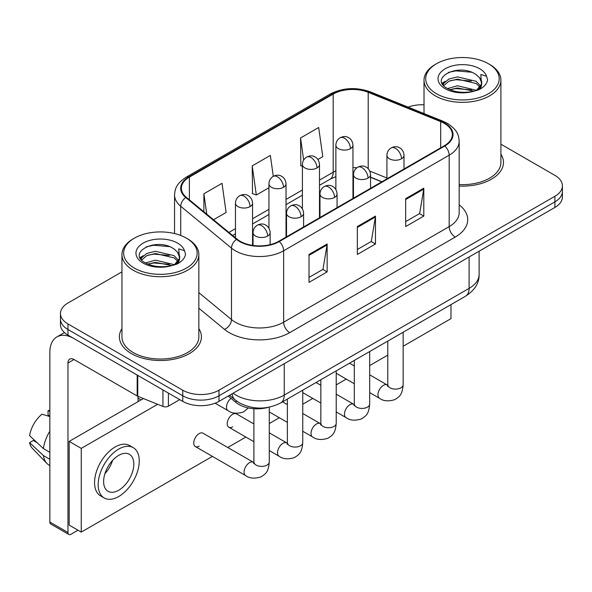 <?xml version="1.0" encoding="UTF-8"?>
<svg xmlns="http://www.w3.org/2000/svg" width="592" height="592" viewBox="0 0 592 592"><rect width="100%" height="100%" fill="white"/><g stroke="black" fill="none" stroke-linecap="round" stroke-linejoin="round"><path stroke-width="0.89" d="M381.744 181.848L370.54 177.319M268.154 407.377A25.634 14.8 180 0 1 236.075 402.53L228.216 396.048M121.952 328.604A41.011 23.68 0 0 0 119.392 336.841A41.011 23.68 0 0 0 131.402 353.587A41.011 23.68 0 0 0 176.098 358.715A41.011 23.68 0 0 0 201.413 336.841A41.011 23.68 0 0 0 198.845 328.604A41.011 23.68 0 0 1 201.413 336.841A41.011 23.68 0 0 1 176.098 358.715A41.011 23.68 0 0 1 131.402 353.587A41.011 23.68 0 0 1 119.392 336.841A41.011 23.68 0 0 1 121.952 328.604M444.34 123.388A27.343 15.784 180 0 1 452.347 134.547A27.343 15.784 180 0 1 444.34 145.706L278.81 241.277A27.343 15.784 180 0 1 237.081 239.168L186.325 197.314A27.343 15.784 180 0 1 181.381 188.263A27.343 15.784 180 0 1 189.388 177.104L333.192 94.084A27.343 15.784 180 0 1 368.202 92.315L440.685 121.619A27.343 15.784 180 0 1 444.34 123.388M444.821 123.106A28.024 16.176 0 0 0 441.077 121.293L368.594 91.989A28.024 16.176 0 0 0 332.704 93.802L188.907 176.823A28.024 16.176 0 0 0 185.77 197.543L236.519 239.39A28.024 16.176 0 0 0 279.291 241.551L444.821 145.987A28.024 16.176 0 0 0 444.821 123.106M121.952 271.846L67.969 303.008A25.634 14.8 0 0 0 60.465 313.471L60.465 324.638A25.634 14.8 0 0 0 67.969 335.102L182.75 401.369L182.75 395.789A25.634 14.8 0 0 0 219.003 395.789L554.896 201.865A25.634 14.8 0 0 0 562.4 191.401A25.634 14.8 0 0 1 554.896 201.865L219.003 395.789A25.634 14.8 0 0 1 182.75 395.789L67.969 329.522L182.75 395.789L182.75 390.209A25.634 14.8 0 0 0 219.003 390.209L554.896 196.285A25.634 14.8 0 0 0 562.4 185.821A25.634 14.8 0 0 0 554.896 175.358L500.906 144.189M60.465 319.058A25.634 14.8 0 0 0 67.969 329.522A25.634 14.8 0 0 1 60.465 319.058M309.017 254.456L309.017 282.362L327.139 271.898L327.139 243.993L309.017 254.456M309.017 277.411L322.973 269.353L327.065 244.925A6.838 3.944 -120 0 0 327.139 243.993M322.855 269.427L327.139 271.898M405.675 198.653L405.675 226.558L423.798 216.095L423.798 188.189L405.675 198.653M405.675 221.608L419.632 213.549L423.724 189.114A6.838 3.944 -120 0 0 423.798 188.189M419.513 213.616L423.798 216.095M357.346 226.558L357.346 254.456L375.469 243.993L375.469 216.095L357.346 226.558M357.346 249.506L371.302 241.447L375.395 217.02A6.838 3.944 -120 0 0 375.469 216.095M371.184 241.521L375.469 243.993M459.177 186.051A41.011 23.68 0 0 0 503.474 162.452A41.011 23.68 0 0 0 500.906 154.209A41.011 23.68 0 0 1 503.474 162.452A41.011 23.68 0 0 1 459.177 186.051M424.013 104.799A25.634 14.8 0 0 0 408.08 107.122M60.465 313.471A25.634 14.8 0 0 0 67.969 323.935L182.75 390.209M317.882 159.477L322.773 156.658L318.681 127.502L300.558 137.966L300.847 165.701M213.512 219.736L226.114 212.461L222.022 183.305L203.9 193.769L203.9 211.803M273.289 176.349L270.352 155.407L252.229 165.871L252.518 193.599M252.229 165.871L256.321 195.02L268.938 187.738M256.321 195.02L252.229 193.495M302.408 166.278L300.558 165.59M300.558 137.966L303.652 160.025M203.9 193.769L206.763 214.163M182.75 401.369A25.634 14.8 0 0 0 219.003 401.369L554.896 207.444A25.634 14.8 0 0 0 562.4 196.981L562.4 185.821M168.402 393.081L168.402 406.164L179.731 399.622M137.181 375.054L74.015 338.587A34.173 19.728 -120 0 0 56.928 336.892A34.173 19.728 -120 0 0 49.846 352.536L49.846 522.048L67.969 532.511L67.969 363A8.547 4.936 60 0 1 69.738 359.092A8.547 4.936 60 0 1 74.015 359.514L137.181 395.981L137.181 375.054A4.27 2.464 0 0 0 137.751 375.335M67.969 532.511A4.27 2.464 120 0 0 68.857 534.472L50.734 524.009A4.27 2.464 -60 0 1 49.846 522.048M68.857 534.472A4.27 2.464 120 0 0 70.988 534.258L77.996 530.21M138.047 401.65L138.047 396.381M168.402 406.164A4.27 2.464 180 0 1 162.933 406.445L137.751 396.263A4.27 2.464 180 0 1 137.181 395.981M459.177 184.563A38.443 22.2 0 0 0 500.906 162.452L500.906 80.135A38.443 22.2 0 0 0 489.651 64.439L488.437 63.744A36.741 21.208 0 0 0 436.482 63.744A36.741 21.208 0 0 0 436.482 93.736A36.741 21.208 0 0 0 488.437 93.736A36.741 21.208 0 0 0 488.437 63.744L489.651 64.439M436.482 63.744L435.275 64.439A38.443 22.2 0 0 0 424.013 80.135A38.443 22.2 0 0 0 435.275 95.83A38.443 22.2 0 0 0 477.174 100.64A38.443 22.2 0 0 0 500.906 80.135M481.496 84.256L481.777 82.924A19.314 11.152 0 0 0 479.594 77.774L476.138 74.622C458.334 62.027 428.667 78.462 446.982 88.23C454.456 92.285 463.292 93.314 473.482 91.331L478.906 89.755C484.123 87.076 487.016 83.731 487.593 79.728L486.52 76.264L480.815 74.474L481.488 84.249L476.775 89.94M447.552 88.563L457.461 85.766L476.323 90.265M449.824 89.681L457.461 87.979L474.177 91.183M443.223 84.982L443.808 83.309L448.803 79.054L457.461 76.901L476.116 81.267L480.608 85.936M443.756 85.618L448.803 81.267L457.461 79.121L476.116 83.479L479.86 86.987M479.594 77.774L481.762 83.191M481.777 83.465L481.118 86.869L479.631 89.377M442.113 83.117L445.391 81.289M448.373 72.394L455.944 70.862L471.528 72.231M442.527 83.946L443.904 83.132M449.802 80.83L455.944 79.72L471.336 81.037M449.831 89.688L455.944 88.578L471.336 89.895M134.421 238.132L133.215 238.835A38.443 22.2 0 0 0 121.952 254.53L121.952 336.841A38.443 22.2 0 0 0 133.215 352.536A38.443 22.2 0 0 0 175.114 357.353A38.443 22.2 0 0 0 198.845 336.841L198.845 254.53A38.443 22.2 0 0 0 187.59 238.835L186.376 238.132A36.741 21.208 0 0 0 134.421 238.132A36.741 21.208 0 0 0 134.421 268.132A36.741 21.208 0 0 0 186.376 268.132A36.741 21.208 0 0 0 186.376 238.132L187.59 238.835M121.952 254.53A38.443 22.2 0 0 0 133.215 270.226A38.443 22.2 0 0 0 175.114 275.036A38.443 22.2 0 0 0 198.845 254.53M179.435 258.645L179.716 257.32A19.314 11.152 0 0 0 177.533 252.17L174.078 249.017C156.273 236.423 126.607 252.858 144.922 262.626C152.396 266.674 161.231 267.71 171.421 265.727L176.845 264.143C182.062 261.472 184.956 258.127 185.533 254.123L184.46 250.66L178.747 248.862L179.428 258.645L174.714 264.335M145.491 262.959L155.4 260.154L174.263 264.654M169.275 264.291L153.883 262.974L147.771 264.076L155.4 262.374L172.117 265.579M141.162 259.377L141.747 257.705L146.742 253.443L155.4 251.297L174.055 255.663L178.547 260.332M141.695 260.014L146.742 255.663L155.4 253.509L174.055 257.875L177.8 261.383M177.533 252.17L179.702 257.587M179.716 257.853L179.058 261.264L177.57 263.773M140.052 257.513L143.331 255.685M146.313 246.79L153.883 245.251L169.467 246.627M140.467 258.341L141.843 257.527M147.741 255.226L153.883 254.116L169.275 255.433M195.338 446.538L245.665 475.591A7.689 4.44 -60 0 1 244.489 469.426A7.689 4.44 -60 0 1 249.506 462.655A7.689 4.44 -60 0 1 249.854 462.47A7.689 4.44 -60 0 1 253.354 462.271L203.034 433.218A7.689 4.44 120 0 0 199.186 433.596A7.689 4.44 120 0 0 194.161 440.374A7.689 4.44 120 0 0 195.338 446.538A7.689 4.44 120 0 0 199.186 446.153M253.901 423.946L236.497 413.897A7.689 4.44 120 0 0 232.656 414.274A7.689 4.44 120 0 0 227.631 421.053A7.689 4.44 120 0 0 228.808 427.217A7.689 4.44 120 0 0 232.656 426.832M403.152 346.253L450.986 318.637L450.986 304.606M157.627 404.299L81.259 448.388L81.259 532.097L212.402 456.388M227.779 447.508L245.865 437.059M269.279 423.546L279.335 417.737M302.749 404.225L312.805 398.416M336.219 384.896L346.276 379.095M369.689 365.575L387.775 355.133M143.412 398.549L69.175 441.41L69.175 525.119L81.259 532.097M81.259 448.388L69.175 441.41M419.069 323.032A29.045 16.768 120 0 0 420.779 322.129A29.045 16.768 120 0 0 422.488 321.056M118.718 490.243A21.356 12.328 120 0 0 132.667 471.417A21.356 12.328 120 0 0 129.396 454.308A21.356 12.328 120 0 0 118.718 455.359A21.356 12.328 120 0 0 104.762 474.185A21.356 12.328 120 0 0 108.04 491.301A21.356 12.328 120 0 0 118.718 490.243M104.917 473.689A21.356 12.328 120 0 0 112.584 460.406M49.846 411.255L48.033 410.707L48.033 414.999L49.846 416.043M133.244 447.648L129.618 445.554A29.045 16.768 120 0 0 115.092 446.99A29.045 16.768 120 0 0 96.119 472.586A29.045 16.768 120 0 0 100.566 495.867L104.192 497.961A29.045 16.768 120 0 0 118.718 496.518A29.045 16.768 120 0 0 137.692 470.921A29.045 16.768 120 0 0 133.244 447.648A29.045 16.768 120 0 0 118.718 449.084A29.045 16.768 120 0 0 99.737 474.68A29.045 16.768 120 0 0 104.192 497.961M49.846 431.228A28.194 16.28 120 0 0 43.431 448.603L29.6 435.66A22.215 12.824 120 0 1 41.995 414.193L49.846 416.576M49.846 452.31L43.431 448.603M37.081 442.668L33.315 440.492L29.6 442.638L43.431 455.581L49.846 459.281M43.431 455.581A28.194 16.28 120 0 0 46.909 463.455A28.194 16.28 120 0 0 49.04 465.127L49.846 465.593M49.846 410.204A22.215 12.824 120 0 0 48.033 410.707M29.6 442.638A22.215 12.824 120 0 0 32.227 448.166L46.909 463.455M236.075 400.666L236.075 402.53M459.177 204.854A42.72 24.664 180 0 1 455.211 237.089L289.68 332.66A8.547 4.936 60 0 1 283.642 322.196L449.173 226.625A34.173 19.728 0 0 0 459.177 212.676L459.177 141.244A34.173 19.728 180 0 1 449.173 155.193A8.547 4.936 -120 0 0 444.821 145.987M289.68 332.66A42.72 24.664 180 0 1 229.274 332.66A42.72 24.664 180 0 1 224.486 329.367L198.845 308.225M236.519 239.39A8.547 5.713 129.5 0 0 231.487 248.129L231.487 319.562A34.173 19.728 0 0 0 235.313 322.196A34.173 19.728 0 0 0 283.642 322.196L283.642 250.764A34.173 19.728 180 0 1 231.487 248.129L180.73 206.275A34.173 19.728 180 0 1 174.551 194.96L174.551 233.559M459.177 141.244C458.63 135.368 458.082 130.484 447.404 123.38L442.912 121.197A8.547 4.003 112 0 0 441.077 121.293M442.912 121.197L370.422 91.893C356.273 86.891 342.842 87.616 330.129 94.076A8.547 4.936 60 0 1 332.704 93.802M188.907 176.823A8.547 4.936 -120 0 0 186.325 177.097C175.965 183.89 175.025 189.011 174.551 194.96M185.77 197.543A8.547 5.713 129.5 0 0 180.73 206.275L180.73 235.468M370.422 91.893A8.547 4.003 112 0 0 368.594 91.989M279.291 241.551A8.547 4.936 60 0 1 283.642 250.764L449.173 155.193L449.173 226.625A8.547 4.936 60 0 0 455.211 237.089M219.003 390.209L219.003 401.369M554.896 196.285L554.896 207.444M67.969 323.935L67.969 335.102M198.845 292.648L231.487 319.562A8.547 5.713 -50.5 0 1 224.486 329.367M189.388 177.104L189.388 199.844M440.685 121.619L440.685 147.815M368.202 92.315L368.202 168.75M386.924 178.007L369.771 171.073M356.865 167.788A27.343 15.784 0 0 0 352.958 167.588M335.871 170.851A27.343 15.784 0 0 0 333.192 172.213L319.495 180.116M333.192 94.084L333.192 172.213A15.377 8.88 60 0 1 330.003 179.25L319.495 185.318M302.408 189.98L286.025 199.437M268.938 209.309L252.555 218.766M235.468 228.63L228.904 232.419M381.929 181.737L371.258 177.43A15.377 7.2 -68 0 1 370.54 177.03M357.346 227.439L375.395 217.02M405.675 199.541L423.724 189.114M309.017 255.344L327.065 244.925M233.085 393.236A34.173 19.728 0 0 0 235.919 395.093A34.173 19.728 0 0 0 284.249 395.093L469.108 288.363A34.173 19.728 0 0 0 479.12 274.414C479.365 282.887 474.851 290.147 465.571 296.185L280.704 402.915A17.087 9.864 60 0 0 284.249 395.093L284.249 363.703M469.108 256.972L469.108 288.363A17.087 9.864 60 0 1 465.571 296.185M232.153 393.776A17.087 11.426 129.5 0 0 235.216 399.985L229.526 395.293M401.509 158.789A8.547 4.936 0 0 0 404.01 155.296C403.64 150.19 400.318 148.104 399.955 148.03C397.476 146.283 394.561 146.246 391.194 147.896A8.547 4.936 60 0 1 395.463 148.326A8.547 4.936 -120 0 1 401.509 158.789A8.547 4.936 0 0 1 389.425 158.789A8.547 4.936 0 0 1 386.924 155.296C387.05 152.063 388.47 149.591 391.194 147.896M369.689 392.614L379.539 398.298A7.689 4.44 -60 0 1 378.362 392.141A7.689 4.44 -60 0 1 383.379 385.362A7.689 4.44 -60 0 1 383.727 385.177A7.689 4.44 -60 0 1 387.227 384.978L369.689 374.854M388.219 385.755L387.531 386.324L387.775 384.667A7.689 4.44 -0 0 0 390.024 387.804A7.689 4.44 -0 0 0 400.547 387.997A7.689 4.44 -0 0 0 403.152 384.667C402.279 395.508 399.156 396.662 394.857 399.622C388.433 401.583 383.327 401.139 379.539 398.298M350.457 148.636A8.547 4.936 0 0 0 352.958 145.151C352.588 140.045 349.273 137.951 348.903 137.877C346.431 136.138 343.508 136.093 340.148 137.751A8.547 4.936 60 0 1 344.418 138.173A8.547 4.936 -120 0 1 350.457 148.636A8.547 4.936 0 0 1 338.372 148.636A8.547 4.936 0 0 1 335.871 145.151C336.004 141.91 337.425 139.446 340.148 137.751M368.039 178.111A8.547 4.936 0 0 0 370.54 174.618C370.17 169.512 366.848 167.425 366.485 167.351C364.013 165.612 361.09 165.568 357.723 167.225A8.547 4.936 60 0 1 361.993 167.647A8.547 4.936 -120 0 1 368.039 178.111A8.547 4.936 0 0 1 355.955 178.111A8.547 4.936 0 0 1 353.454 174.618C353.579 171.384 355.008 168.92 357.723 167.225M336.219 411.936L346.068 417.619A7.689 4.44 -60 0 1 344.892 411.462A7.689 4.44 -60 0 1 349.916 404.684A7.689 4.44 -60 0 1 350.257 404.499A7.689 4.44 -60 0 1 353.757 404.306L336.219 394.176M354.749 405.076L354.06 405.646L354.305 403.988A7.689 4.44 -0 0 0 356.562 407.126A7.689 4.44 -0 0 0 367.084 407.318A7.689 4.44 -0 0 0 369.689 403.988C368.816 414.829 365.686 415.991 361.394 418.951C354.963 420.905 349.857 420.461 346.068 417.619M334.569 197.432A8.547 4.936 0 0 0 337.07 193.947C336.7 188.841 333.385 186.746 333.015 186.672C330.543 184.933 327.62 184.889 324.253 186.547A8.547 4.936 60 0 1 328.53 186.968A8.547 4.936 -120 0 1 334.569 197.432A8.547 4.936 0 0 1 322.485 197.432A8.547 4.936 0 0 1 319.983 193.947C320.117 190.705 321.537 188.241 324.253 186.547M302.749 431.257L312.598 436.948A7.689 4.44 -60 0 1 311.422 430.784A7.689 4.44 -60 0 1 316.446 424.005A7.689 4.44 -60 0 1 316.787 423.82A7.689 4.44 -60 0 1 320.294 423.628L302.749 413.497M321.278 424.405L320.59 424.967L320.842 423.31A7.689 4.44 -0 0 0 323.091 426.447A7.689 4.44 -0 0 0 333.614 426.64A7.689 4.44 -0 0 0 336.219 423.31C335.346 434.151 332.216 435.312 327.924 438.272C321.493 440.226 316.387 439.782 312.598 436.948M301.099 216.753A8.547 4.936 0 0 0 303.607 213.268C303.237 208.162 299.915 206.068 299.552 205.994C297.073 204.255 294.157 204.21 290.79 205.868A8.547 4.936 60 0 1 295.06 206.29A8.547 4.936 -120 0 1 301.099 216.753A8.547 4.936 0 0 1 289.022 216.753A8.547 4.936 0 0 1 286.513 213.268C286.646 210.027 288.067 207.563 290.79 205.868M269.279 450.579L279.135 456.269A7.689 4.44 -60 0 1 277.951 450.105A7.689 4.44 -60 0 1 282.976 443.327A7.689 4.44 -60 0 1 283.316 443.142A7.689 4.44 -60 0 1 286.824 442.949L269.279 432.819M287.808 443.726L287.127 444.296L287.372 442.631A7.689 4.44 -0 0 0 289.621 445.769A7.689 4.44 -0 0 0 300.144 445.961A7.689 4.44 -0 0 0 302.749 442.631C301.876 453.472 298.753 454.634 294.453 457.594C288.03 459.547 282.924 459.103 279.135 456.269M267.636 236.075A8.547 4.936 0 0 0 270.137 232.589C269.767 227.483 266.444 225.397 266.082 225.323C263.603 223.576 260.687 223.532 257.32 225.189A8.547 4.936 60 0 1 261.59 225.611A8.547 4.936 -120 0 1 267.636 236.075A8.547 4.936 0 0 1 255.552 236.075A8.547 4.936 0 0 1 253.05 232.589C253.176 229.348 254.597 226.884 257.32 225.189M254.345 463.048L253.657 463.617L253.901 461.952A7.689 4.44 -0 0 0 256.151 465.097A7.689 4.44 -0 0 0 266.674 465.282A7.689 4.44 -0 0 0 269.279 461.952C268.405 472.801 265.283 473.955 260.983 476.915C254.56 478.869 249.454 478.432 245.665 475.591M316.986 167.958A8.547 4.936 0 0 0 319.495 164.472C319.125 159.366 315.802 157.272 315.44 157.206C312.961 155.459 310.045 155.415 306.678 157.072A8.547 4.936 60 0 1 310.948 157.494A8.547 4.936 -120 0 1 316.986 167.958A8.547 4.936 0 0 1 304.91 167.958A8.547 4.936 0 0 1 302.408 164.472C302.534 161.231 303.955 158.767 306.678 157.072M283.524 187.279A8.547 4.936 0 0 0 286.025 183.794C285.655 178.688 282.332 176.601 281.97 176.527C279.498 174.781 276.575 174.736 273.208 176.394A8.547 4.936 60 0 1 277.478 176.816A8.547 4.936 -120 0 1 283.524 187.279A8.547 4.936 0 0 1 271.439 187.279A8.547 4.936 0 0 1 268.938 183.794C269.064 180.553 270.492 178.088 273.208 176.394M250.053 206.608A8.547 4.936 0 0 0 252.555 203.115C252.185 198.009 248.862 195.922 248.499 195.848C246.028 194.102 243.105 194.065 239.738 195.715A8.547 4.936 60 0 1 244.015 196.144A8.547 4.936 -120 0 1 250.053 206.608A8.547 4.936 0 0 1 237.969 206.608A8.547 4.936 0 0 1 235.468 203.115C235.594 199.881 237.022 197.41 239.738 195.715M248.359 407.955L243.408 412.01C236.978 413.963 231.872 413.519 228.083 410.678A7.689 4.44 -60 0 1 226.492 407.163A7.689 4.44 -60 0 1 231.021 398.357M67.969 363L74.015 359.514M137.751 375.387L137.751 396.263M162.933 406.445L162.933 389.928M486.52 76.264A24.442 14.112 0 0 0 479.742 68.761A24.442 14.112 0 0 0 445.184 68.761A24.442 14.112 0 0 0 445.184 88.719A24.442 14.112 0 0 0 473.482 91.331M476.538 90.561A19.314 11.152 0 0 0 481.747 83.553M184.46 250.66A24.442 14.112 0 0 0 177.681 243.157A24.442 14.112 0 0 0 143.123 243.157A24.442 14.112 0 0 0 143.123 263.107A24.442 14.112 0 0 0 171.421 265.727M174.477 264.957A19.314 11.152 0 0 0 179.687 257.949M330.129 94.076L186.325 177.097M371.258 177.43L370.54 177.141M353.468 174.092L352.958 174.085M335.871 176.653L330.003 179.25M302.408 195.182L286.025 204.64M268.938 214.504L252.555 223.968M235.468 233.833L232.612 235.483M280.704 402.915C266.955 409.819 253.206 409.819 239.457 402.915L235.216 399.985M479.12 274.414L479.12 251.193M387.753 385.259L387.227 384.978M403.152 332.216L403.152 384.667M404.01 168.994L404.01 155.296M354.305 383.734L336.219 373.286M387.775 341.096L387.775 384.667M386.924 178.858L386.924 155.296M354.305 365.974L349.495 363.199M352.958 198.461L352.958 145.151M335.871 189.581L335.871 145.151M354.282 404.58L353.757 404.306M369.689 351.544L369.689 403.988M370.54 188.315L370.54 174.618M320.842 403.056L302.749 392.614M354.305 360.417L354.305 403.988M353.454 198.179L353.454 174.618M320.842 385.296L316.032 382.521M320.82 423.902L320.294 423.628M336.219 370.866L336.219 423.31M337.07 207.637L337.07 193.947M287.372 422.377L269.279 411.936M320.842 379.746L320.842 423.31M319.983 217.501L319.983 193.947M287.372 404.617L282.562 401.842M287.349 443.223L286.824 442.949M302.749 390.187L302.749 442.631M303.607 226.958L303.607 213.268M253.901 441.699L228.808 427.217M287.372 399.067L287.372 442.631M286.513 236.822L286.513 213.268M253.879 462.552L253.354 462.271M269.279 407.163L269.279 461.952M270.137 244.651L270.137 232.589M253.901 408.724L253.901 461.952M253.05 245.458L253.05 232.589M138.047 398.164L141.066 399.911M319.495 217.789L319.495 164.472M302.408 208.902L302.408 164.472M286.025 237.111L286.025 183.794M268.938 228.223L268.938 183.794M252.555 245.384L252.555 203.115M228.083 410.678L215.133 403.204M235.468 237.836L235.468 203.115M56.928 336.892L64.439 332.556M424.013 113.56L424.013 80.135"/></g></svg>
